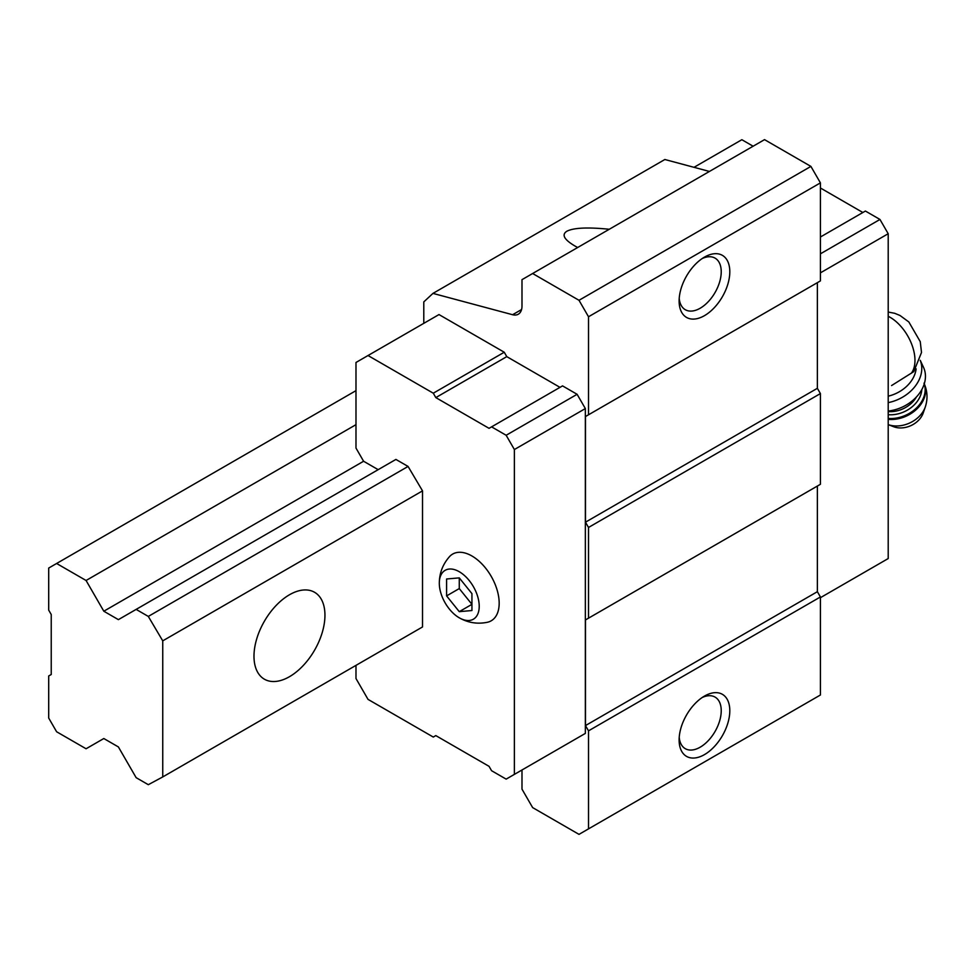 <?xml version="1.0" encoding="UTF-8"?>
<svg xmlns="http://www.w3.org/2000/svg" width="974" height="974" viewBox="0 0 974 974"><rect width="100%" height="100%" fill="white"/><g stroke="black" fill="none" stroke-linecap="round" stroke-linejoin="round"><path stroke-width="1.46" d="M471.94 610.528L471.94 593.629L459.265 577.874L446.591 578.994L446.591 595.893L459.265 611.66L471.94 610.528M459.265 617.808A28.222 16.29 -120 0 0 479.22 606.181A28.222 16.29 -120 0 0 459.083 571.616A28.222 16.29 -120 0 0 439.311 583.56A28.222 16.29 -120 0 0 458.985 617.65A28.222 16.29 -120 0 0 459.265 617.808M891.575 385.558L913.782 371.618L921.514 352.466L920.247 341.655L908.839 321.968L900.013 315.491L894.704 313.299L888.203 312.045M560.001 387.36L506.784 356.63L504.252 352.235L438.994 314.565L355.985 362.474L355.985 448.077L363.594 461.25L378.168 469.663M577.107 738.158L585.35 733.41L585.35 408.569L577.107 394.3L562.534 385.887L489.045 428.329L435.816 397.599L506.784 356.63M521.991 769.984L521.991 789.147L532.632 807.592L579.006 834.365L588.515 828.874L588.515 730.841L585.471 725.581L585.471 619.927L588.515 618.173L588.515 527.458L585.471 522.186L585.471 416.543L588.515 414.79L588.515 316.757L579.006 300.296L532.632 273.511L521.991 279.66L521.991 306.019A17.922 10.349 -120 0 1 518.278 314.225A17.922 10.349 -120 0 1 512.592 314.724L432.967 293.393L423.787 301.903L423.787 323.344M588.515 316.757L820.412 182.868L810.904 166.408L764.529 139.635L532.632 273.511M579.006 300.296L810.904 166.408M577.679 247.506L574.964 246.02C564.116 239.604 561.414 234.685 566.844 231.252C573.589 227.746 587.736 227.088 609.274 229.267M709.425 171.448L664.852 159.505L432.967 293.393M148.304 616.42L136.141 609.395L395.907 459.424L408.069 466.436L422.521 490.872L422.521 626.952L162.743 776.935L162.743 640.855L148.304 616.42L408.069 466.436M588.515 828.874L820.412 694.998L820.412 596.965L817.369 591.693L817.369 486.05L585.471 619.927M704.458 754.619A35.843 20.698 -60 0 1 679.121 739.984A35.843 20.698 -60 0 1 704.458 696.093A35.843 20.698 -60 0 1 729.806 710.728A35.843 20.698 -60 0 1 704.458 754.619M588.515 730.841L820.412 596.965M585.471 725.581L817.369 591.693M588.515 618.173L820.412 484.297L820.412 393.569L817.369 388.309L817.369 282.667L585.471 416.543M588.515 527.458L820.412 393.569M585.471 522.186L817.369 388.309M588.515 414.79L820.412 280.902L820.412 182.868M704.458 315.661A35.843 20.698 -60 0 1 679.121 301.027A35.843 20.698 -60 0 1 704.458 257.124A35.843 20.698 -60 0 1 729.806 271.758A35.843 20.698 -60 0 1 704.458 315.661M702.217 258.536A29.78 17.191 -60 0 1 715.062 258.134A29.78 17.191 -60 0 1 719.628 281.997A29.78 17.191 -60 0 1 700.172 308.234A29.78 17.191 -60 0 1 685.282 309.708A29.78 17.191 -60 0 1 679.219 298.373M702.217 697.506A29.78 17.191 -60 0 1 715.062 697.092A29.78 17.191 -60 0 1 719.628 720.955A29.78 17.191 -60 0 1 700.172 747.192A29.78 17.191 -60 0 1 685.282 748.677A29.78 17.191 -60 0 1 679.219 737.342M355.985 665.364L355.985 678.537L368.026 699.381L433.284 737.062L435.816 735.601L489.045 766.331L491.578 770.714L506.151 779.127L514.382 774.379L514.382 449.538L506.151 435.268L577.107 394.3M514.382 449.538L585.35 408.569M506.151 435.268L491.578 426.856M435.816 397.599L433.284 393.204L504.252 352.235M433.284 393.204L368.026 355.534M514.382 774.379L585.35 733.41M458.985 617.65L459.399 617.881C468.117 622.812 477.443 624.285 487.377 622.276A38.534 22.244 -120 0 0 491.2 576.328A38.534 22.244 -120 0 0 449.489 556.653C442.683 564.396 439.286 573.369 439.311 583.56M820.412 597.695L888.203 558.552L888.203 233.723L820.412 272.854M888.203 233.723L879.96 219.454L820.412 253.837M879.96 219.454L865.399 211.041L820.412 237.011M862.854 212.502L820.412 187.994M753.121 146.222L741.847 139.708L694.024 167.321M888.203 396.174A31.363 23.741 -25 0 0 916.108 368.817M925.3 406.937A25.665 19.431 -25 0 1 888.203 424.615L893.73 426.746A20.162 15.267 -25 0 0 923.218 412.976L925.3 406.937C927.93 398.89 927.491 390.964 923.985 383.159M888.203 411.052A35.843 27.138 -25 0 0 923.486 367.271L920.247 360.331M888.203 402.627A35.843 27.138 -25 0 0 920.235 360.368M459.265 577.874L459.265 588.576L471.94 604.343L459.265 611.66M446.591 595.893L459.265 588.576M162.743 640.855L422.521 490.872M136.141 609.395L118.39 619.634L103.816 611.222L363.594 461.25M103.816 611.222L86.077 580.492L355.985 424.664M86.077 580.492L56.614 563.483L355.985 390.647M56.614 563.483L48.7 568.061L48.7 610.126L51.232 614.521L51.232 674.507L48.7 675.968L48.7 718.045L56.614 731.754L86.077 748.763L103.816 738.523L118.39 746.936L136.141 777.666L148.304 784.691L162.743 776.935M289.461 676.699A50.173 28.964 -60 0 1 264.38 679.195A50.173 28.964 -60 0 1 264.38 621.254A50.173 28.964 -60 0 1 314.553 592.277A50.173 28.964 -60 0 1 322.248 632.491A50.173 28.964 -60 0 1 289.461 676.699M911.287 373.298A35.174 20.308 -120 0 0 911.335 343.323A35.174 20.308 -120 0 0 888.203 316.294M512.592 314.724L521.553 309.549M888.203 419.356A29.573 22.39 -25 0 0 917.131 408.727A29.573 22.39 -25 0 0 924.277 383.841M888.203 418.443A29.573 22.39 -25 0 0 916.327 408.118A29.573 22.39 -25 0 0 924.241 383.963M888.203 414.693A26.882 20.344 -25 0 0 921.806 389.612M888.203 411.564A24.642 18.652 -25 0 0 916.424 396.966"/></g></svg>

